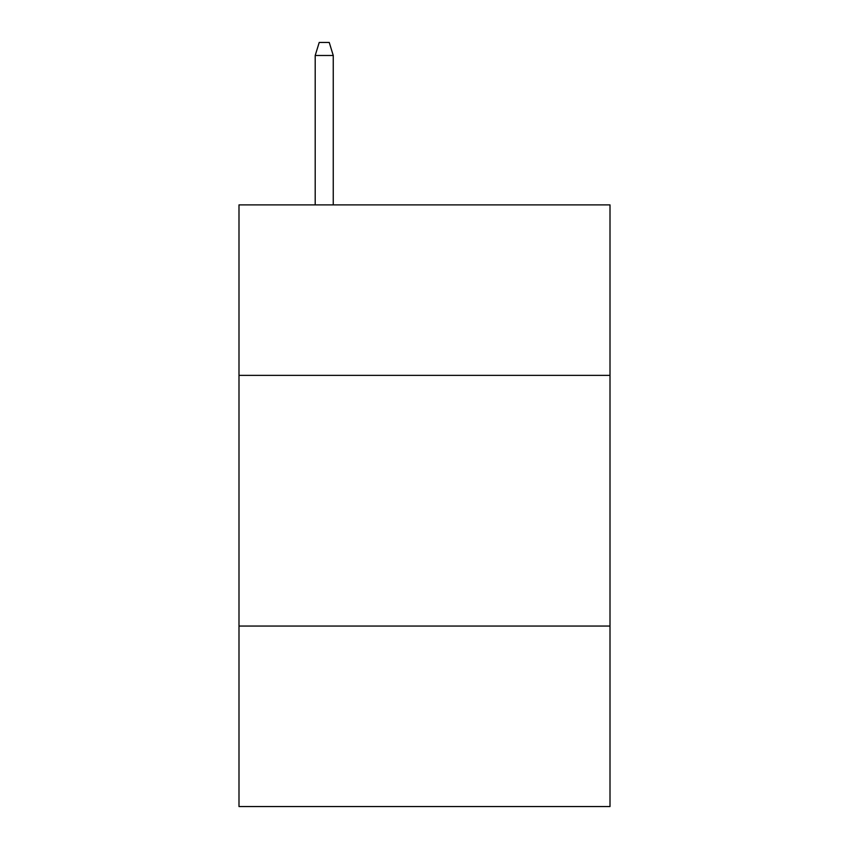 <?xml version="1.0" encoding="UTF-8"?>
<svg xmlns="http://www.w3.org/2000/svg" width="849" height="849" viewBox="0 0 849 849"><rect width="100%" height="100%" fill="white"/><g stroke="black" fill="none" stroke-linecap="round" stroke-linejoin="round"><path stroke-width="1.27" d="M610.006 375.364L610.006 204.896L238.993 204.896L238.993 375.364L610.006 375.364L610.006 806.55L238.993 806.55L238.993 375.364M610.006 626.053L238.993 626.053M333.254 204.896L333.254 55.482L315.202 55.482L315.202 204.896M315.202 55.482L319.213 42.45L329.242 42.45L333.254 55.482"/></g></svg>
